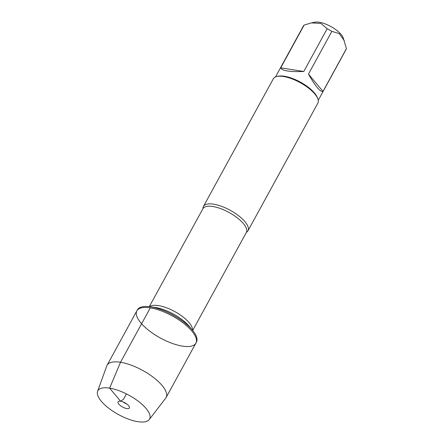 <?xml version="1.0" encoding="UTF-8"?>
<svg xmlns="http://www.w3.org/2000/svg" width="444" height="444" viewBox="0 0 444 444"><rect width="100%" height="100%" fill="white"/><g stroke="black" fill="none" stroke-linecap="round" stroke-linejoin="round"><path stroke-width="0.67" d="M150.832 306.893A33.644 12.549 -151.3 0 0 149.922 306.76A33.644 12.549 -151.3 0 0 137.396 309.862L136.863 310.839A33.644 12.549 28.7 0 1 150.294 307.87A33.644 12.549 28.7 0 1 183.489 323.21A33.644 12.549 28.7 0 1 195.882 343.151A33.644 12.549 28.7 0 1 160.345 338.001A33.644 12.549 28.7 0 1 136.863 310.839A33.644 12.549 -151.3 0 1 172.394 315.989A33.644 12.549 -151.3 0 1 195.882 343.151L196.415 342.174A33.644 12.549 -151.3 0 0 192.28 329.948A33.644 12.549 -151.3 0 0 150.832 306.893M203.002 208.502A25.369 9.463 28.7 0 1 203.457 206.421A25.369 9.463 28.7 0 1 213.592 204.179A25.369 9.463 28.7 0 1 238.622 215.751A25.369 9.463 28.7 0 1 247.968 230.791A25.369 9.463 28.7 0 1 246.459 232.295M247.968 230.791L317.865 103.119A25.369 9.463 -151.3 0 0 317.815 98.751A25.369 9.463 -151.3 0 0 283.488 76.512A25.369 9.463 -151.3 0 0 277.062 76.44A25.369 9.463 -151.3 0 0 273.354 78.749L203.457 206.421M311.361 22.905L314.768 22.2A17.699 6.599 28.7 0 1 329.47 25.78A17.699 6.599 28.7 0 1 343.195 37.762L346.409 48.662A24.359 9.085 28.7 0 1 346.104 49.423L318.248 100.305M280.73 67.832C281.901 70.779 289.582 72 303.768 71.49L280.73 67.832L304.134 25.086L311.361 22.91L320.895 23.41L327.167 28.743A24.359 9.085 28.7 0 1 331.868 31.363L339.116 33.544L344.289 40.637M303.768 71.49L327.167 28.743M308.463 74.109C315.506 86.458 320.352 92.224 323.004 91.409L308.463 74.109L331.868 31.363M323.004 91.409L346.409 48.662M275.519 76.912L303.374 26.03A24.359 9.085 28.7 0 1 304.134 25.086M317.815 98.751L317.377 97.613A24.359 9.085 -151.3 0 0 284.426 76.263A24.359 9.085 -151.3 0 0 278.255 76.196L277.062 76.44M149.234 419.597L165.701 398.157A33.644 12.549 -151.3 0 0 166.095 397.547A33.644 12.549 -151.3 0 0 142.613 370.385A33.644 12.549 -151.3 0 0 107.082 365.24A33.644 12.549 -151.3 0 0 106.782 365.9L97.591 391.319A29.487 11 -151.3 0 0 109.346 408.702A29.487 11 -151.3 0 0 137.807 421.667A29.487 11 -151.3 0 0 149.234 419.597A29.487 11 -151.3 0 0 128.999 395.254A29.487 11 -151.3 0 0 97.591 391.319M126.496 403.801A4.163 1.554 28.7 0 1 123.149 401.97M126.801 408.569A6.449 2.409 -151.3 0 0 129.493 407.426A6.449 2.409 -151.3 0 0 126.423 403.751A6.449 2.409 -151.3 0 0 120.635 401.232A6.449 2.409 -151.3 0 0 118.481 401.398A6.449 2.409 -151.3 0 0 119.902 405.194A6.449 2.409 -151.3 0 0 126.801 408.569M126.446 393.917L123.499 399.306L120.635 401.232L109.629 388.139L120.513 362.265L150.294 307.87M246.398 232.329L246.342 232.456A24.747 9.23 -151.3 0 0 237.229 217.788A24.747 9.23 -151.3 0 0 212.809 206.504A24.747 9.23 -151.3 0 0 202.93 208.691L203.002 208.575M149.584 306.715A24.747 9.23 28.7 0 1 158.547 305.616A24.747 9.23 28.7 0 1 181.546 315.839A24.747 9.23 28.7 0 1 192.502 330.208M192.28 329.948L189 326.074A27.034 10.084 -151.3 0 0 155.689 307.542A27.034 10.084 -151.3 0 0 154.956 307.437L149.922 306.76M202.93 208.691L149.278 306.676M246.342 232.456L192.696 330.447M166.095 397.547L195.882 343.151M107.082 365.24L136.863 310.839"/></g></svg>
